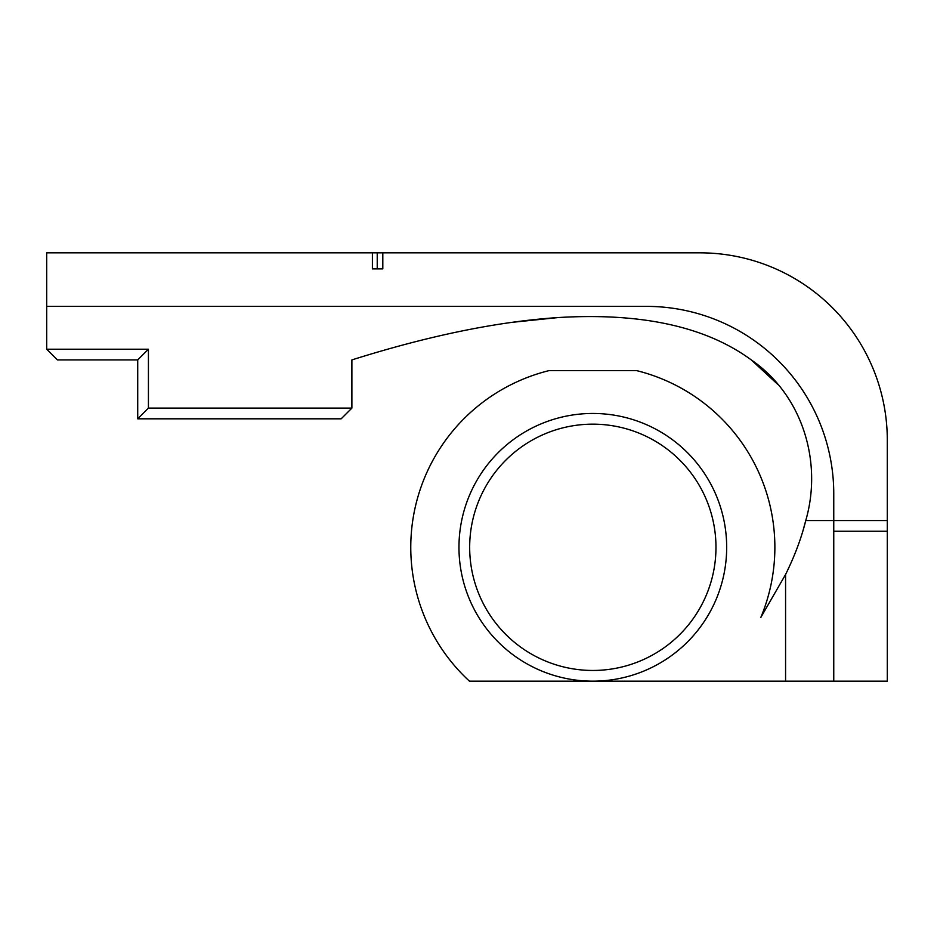 <?xml version="1.0" encoding="UTF-8"?>
<svg xmlns="http://www.w3.org/2000/svg" width="934" height="934" viewBox="0 0 934 934"><rect width="100%" height="100%" fill="white"/><g stroke="black" fill="none" stroke-linecap="round" stroke-linejoin="round"><path stroke-width="1.4" d="M511.015 322.452L558.252 317.548C641.646 312.54 705.999 326.655 751.275 359.917L777.847 384.458M751.275 359.917C802.318 394.965 822.796 461.746 805.762 520.542L802.831 531.248M760.813 617.456L785.576 574.492L760.813 617.456A182.037 182.037 0 0 0 636.649 370.623L548.994 370.623A182.037 182.037 0 0 0 469.44 681.166L592.798 681.166A133.854 133.854 0 0 1 458.968 547.301A133.854 133.854 0 0 1 592.833 413.458A133.854 133.854 0 0 1 726.675 547.312A133.854 133.854 0 0 1 592.845 681.166L592.821 681.166A133.854 133.854 0 0 1 592.798 681.166A133.854 133.854 0 0 0 592.845 681.166L887.3 681.166L887.3 531.248L833.758 531.248M785.576 681.166L785.576 574.492C794.706 555.963 801.442 537.972 805.762 520.542L833.758 520.542L833.758 493.771A187.395 187.395 0 0 0 646.363 306.375L46.7 306.375L46.7 252.834L699.905 252.834A187.395 187.395 0 0 1 887.3 440.229L887.3 531.248M46.7 306.375L46.7 349.211L148.424 349.211L137.718 359.917L57.406 359.917L46.7 349.211M372.397 252.834L372.397 268.899L382.812 268.899L382.812 252.834M377.231 252.834L377.231 268.899L382.812 268.899M372.397 268.899L377.231 268.899M887.3 520.542L833.758 520.542L833.758 681.166M715.969 547.312A123.148 123.148 0 0 0 531.248 440.661A123.148 123.148 0 0 0 531.248 653.963A123.148 123.148 0 0 0 715.969 547.312M148.424 349.211L148.424 408.1L137.718 418.817L137.718 359.917M148.424 408.1L351.884 408.1L341.179 418.817L137.718 418.817M351.884 408.1L351.884 359.917C428.683 335.703 497.472 321.576 558.252 317.548"/></g></svg>
